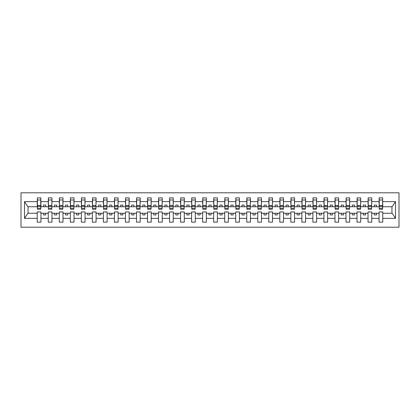 <?xml version="1.0" encoding="UTF-8"?>
<svg xmlns="http://www.w3.org/2000/svg" width="420" height="420" viewBox="0 0 420 420"><rect width="100%" height="100%" fill="white"/><g stroke="black" fill="none" stroke-linecap="round" stroke-linejoin="round"><path stroke-width="0.63" d="M21 227.204L399 227.204L399 192.796L21 192.796L21 227.204M382.594 208.058L382.767 206.734L392.123 206.734L395.509 201.642L395.509 218.358L382.767 218.358L382.767 211.942L379.066 211.942L379.066 213.266L371.742 213.266L371.742 211.942L368.036 211.942L368.036 213.266L360.717 213.266L360.717 211.942L357.01 211.942L357.01 213.266L349.687 213.266L349.687 211.942L345.986 211.942L345.986 213.266L338.662 213.266L338.662 211.942L334.955 211.942L334.955 213.266L327.637 213.266L327.637 211.942L323.93 211.942L323.93 213.266L316.606 213.266L316.606 211.942L312.9 211.942L312.9 213.266L305.582 213.266L305.582 211.942L301.875 211.942L301.875 213.266L294.551 213.266L294.551 211.942L290.85 211.942L290.85 213.266L283.526 213.266L283.526 211.942L279.82 211.942L279.82 213.266L272.501 213.266L272.501 211.942L268.795 211.942L268.795 213.266L261.471 213.266L261.471 211.942L257.77 211.942L257.77 213.266L250.446 213.266L250.446 211.942L246.74 211.942L246.74 213.266L239.421 213.266L239.421 211.942L235.715 211.942L235.715 213.266L228.391 213.266L228.391 211.942L224.69 211.942L224.69 213.266L217.366 213.266L217.366 211.942L213.659 211.942L213.659 213.266L206.341 213.266L206.341 211.942L202.634 211.942L202.634 213.266L195.31 213.266L195.31 211.942L191.609 211.942L191.609 213.266L184.285 213.266L184.285 211.942L180.579 211.942L180.579 213.266L173.261 213.266L173.261 211.942L169.554 211.942L169.554 213.266L162.23 213.266L162.23 211.942L158.529 211.942L158.529 213.266L151.205 213.266L151.205 211.942L147.499 211.942L147.499 213.266L140.18 213.266L140.18 211.942L136.474 211.942L136.474 213.266L129.15 213.266L129.15 211.942L125.449 211.942L125.449 213.266L118.125 213.266L118.125 211.942L114.419 211.942L114.419 213.266L107.1 213.266L107.1 211.942L103.394 211.942L103.394 213.266L96.07 213.266L96.07 211.942L92.363 211.942L92.363 213.266L85.045 213.266L85.045 211.942L81.338 211.942L81.338 213.266L74.014 213.266L74.014 211.942L70.313 211.942L70.313 213.266L62.99 213.266L62.99 211.942L59.283 211.942L59.283 213.266L51.965 213.266L51.965 211.942L48.258 211.942L48.258 213.266L40.934 213.266L40.934 211.942L37.233 211.942L37.233 213.266L27.878 213.266L24.491 218.358L24.491 201.642L27.878 206.734L37.233 206.734L37.233 201.642L24.491 201.642M382.767 218.358L382.767 222.128L379.066 222.128L379.066 213.266M379.066 218.358L371.742 218.358L371.742 222.128L368.036 222.128L368.036 213.266M371.742 218.358L371.742 213.266M368.036 218.358L360.717 218.358L360.717 222.128L357.01 222.128L357.01 213.266M360.717 218.358L360.717 213.266M357.01 218.358L349.687 218.358L349.687 222.128L345.986 222.128L345.986 213.266M349.687 218.358L349.687 213.266M345.986 218.358L338.662 218.358L338.662 222.128L334.955 222.128L334.955 213.266M338.662 218.358L338.662 213.266M334.955 218.358L327.637 218.358L327.637 222.128L323.93 222.128L323.93 213.266M327.637 218.358L327.637 213.266M323.93 218.358L316.606 218.358L316.606 222.128L312.9 222.128L312.9 213.266M316.606 218.358L316.606 213.266M312.9 218.358L305.582 218.358L305.582 222.128L301.875 222.128L301.875 213.266M305.582 218.358L305.582 213.266M301.875 218.358L294.551 218.358L294.551 222.128L290.85 222.128L290.85 213.266M294.551 218.358L294.551 213.266M290.85 218.358L283.526 218.358L283.526 222.128L279.82 222.128L279.82 213.266M283.526 218.358L283.526 213.266M279.82 218.358L272.501 218.358L272.501 222.128L268.795 222.128L268.795 213.266M272.501 218.358L272.501 213.266M268.795 218.358L261.471 218.358L261.471 222.128L257.77 222.128L257.77 213.266M261.471 218.358L261.471 213.266M257.77 218.358L250.446 218.358L250.446 222.128L246.74 222.128L246.74 213.266M250.446 218.358L250.446 213.266M246.74 218.358L239.421 218.358L239.421 222.128L235.715 222.128L235.715 213.266M239.421 218.358L239.421 213.266M235.715 218.358L228.391 218.358L228.391 222.128L224.69 222.128L224.69 213.266M228.391 218.358L228.391 213.266M224.69 218.358L217.366 218.358L217.366 222.128L213.659 222.128L213.659 213.266M217.366 218.358L217.366 213.266M213.659 218.358L206.341 218.358L206.341 222.128L202.634 222.128L202.634 213.266M206.341 218.358L206.341 213.266M202.634 218.358L195.31 218.358L195.31 222.128L191.609 222.128L191.609 213.266M195.31 218.358L195.31 213.266M191.609 218.358L184.285 218.358L184.285 222.128L180.579 222.128L180.579 213.266M184.285 218.358L184.285 213.266M180.579 218.358L173.261 218.358L173.261 222.128L169.554 222.128L169.554 213.266M173.261 218.358L173.261 213.266M169.554 218.358L162.23 218.358L162.23 222.128L158.529 222.128L158.529 213.266M162.23 218.358L162.23 213.266M158.529 218.358L151.205 218.358L151.205 222.128L147.499 222.128L147.499 213.266M151.205 218.358L151.205 213.266M147.499 218.358L140.18 218.358L140.18 222.128L136.474 222.128L136.474 213.266M140.18 218.358L140.18 213.266M136.474 218.358L129.15 218.358L129.15 222.128L125.449 222.128L125.449 213.266M129.15 218.358L129.15 213.266M125.449 218.358L118.125 218.358L118.125 222.128L114.419 222.128L114.419 213.266M118.125 218.358L118.125 213.266M114.419 218.358L107.1 218.358L107.1 222.128L103.394 222.128L103.394 213.266M107.1 218.358L107.1 213.266M103.394 218.358L96.07 218.358L96.07 222.128L92.363 222.128L92.363 213.266M96.07 218.358L96.07 213.266M92.363 218.358L85.045 218.358L85.045 222.128L81.338 222.128L81.338 213.266M85.045 218.358L85.045 213.266M81.338 218.358L74.014 218.358L74.014 222.128L70.313 222.128L70.313 213.266M74.014 218.358L74.014 213.266M70.313 218.358L62.99 218.358L62.99 222.128L59.283 222.128L59.283 213.266M62.99 218.358L62.99 213.266M59.283 218.358L51.965 218.358L51.965 222.128L48.258 222.128L48.258 213.266M51.965 218.358L51.965 213.266M379.239 208.226L382.594 208.226L382.594 209.249L379.239 209.249L379.239 197.873L379.066 201.642L371.742 201.642L371.564 208.058M379.239 208.058L379.066 201.642M368.214 208.226L371.564 208.226L371.564 209.249L368.214 209.249L368.214 197.873L368.036 201.642L360.717 201.642L360.538 208.058M368.214 208.058L368.036 201.642M357.184 208.226L360.538 208.226L360.538 209.249L357.184 209.249L357.184 197.873L357.01 201.642L349.687 201.642L349.514 208.058M357.184 208.058L357.01 201.642M346.159 208.226L349.514 208.226L349.514 209.249L346.159 209.249L346.159 197.873L345.986 201.642L338.662 201.642L338.483 208.058M346.159 208.058L345.986 201.642M335.134 208.226L338.483 208.226L338.483 209.249L335.134 209.249L335.134 197.873L334.955 201.642L327.637 201.642L327.458 208.058M335.134 208.058L334.955 201.642M324.104 208.226L327.458 208.226L327.458 209.249L324.104 209.249L324.104 197.873L323.93 201.642L316.606 201.642L316.433 208.058M324.104 208.058L323.93 201.642M313.079 208.226L316.433 208.226L316.433 209.249L313.079 209.249L313.079 197.873L312.9 201.642L305.582 201.642L305.403 208.058M313.079 208.058L312.9 201.642M302.054 208.226L305.403 208.226L305.403 209.249L302.054 209.249L302.054 197.873L301.875 201.642L294.551 201.642L294.378 208.058M302.054 208.058L301.875 201.642M291.023 208.226L294.378 208.226L294.378 209.249L291.023 209.249L291.023 197.873L290.85 201.642L283.526 201.642L283.353 208.058M291.023 208.058L290.85 201.642M279.998 208.226L283.353 208.226L283.353 209.249L279.998 209.249L279.998 197.873L279.82 201.642L272.501 201.642L272.323 208.058M279.998 208.058L279.82 201.642M268.973 208.226L272.323 208.226L272.323 209.249L268.973 209.249L268.973 197.873L268.795 201.642L261.471 201.642L261.298 208.058M268.973 208.058L268.795 201.642M257.943 208.226L261.298 208.226L261.298 209.249L257.943 209.249L257.943 197.873L257.77 201.642L250.446 201.642L250.268 208.058M257.943 208.058L257.77 201.642M246.918 208.226L250.268 208.226L250.268 209.249L246.918 209.249L246.918 197.873L246.74 201.642L239.421 201.642L239.243 208.058M246.918 208.058L246.74 201.642M235.893 208.226L239.243 208.226L239.243 209.249L235.893 209.249L235.893 197.873L235.715 201.642L228.391 201.642L228.218 208.058M235.893 208.058L235.715 201.642M224.863 208.226L228.218 208.226L228.218 209.249L224.863 209.249L224.863 197.873L224.69 201.642L217.366 201.642L217.187 208.058M224.863 208.058L224.69 201.642M213.838 208.226L217.187 208.226L217.187 209.249L213.838 209.249L213.838 197.873L213.659 201.642L206.341 201.642L206.162 208.058M213.838 208.058L213.659 201.642M202.813 208.226L206.162 208.226L206.162 209.249L202.813 209.249L202.813 197.873L202.634 201.642L195.31 201.642L195.137 208.058M202.813 208.058L202.634 201.642M191.783 208.226L195.137 208.226L195.137 209.249L191.783 209.249L191.783 197.873L191.609 201.642L184.285 201.642L184.107 208.058M191.783 208.058L191.609 201.642M180.758 208.226L184.107 208.226L184.107 209.249L180.758 209.249L180.758 197.873L180.579 201.642L173.261 201.642L173.082 208.058M180.758 208.058L180.579 201.642M169.733 208.226L173.082 208.226L173.082 209.249L169.733 209.249L169.733 197.873L169.554 201.642L162.23 201.642L162.057 208.058M169.733 208.058L169.554 201.642M158.702 208.226L162.057 208.226L162.057 209.249L158.702 209.249L158.702 197.873L158.529 201.642L151.205 201.642L151.027 208.058M158.702 208.058L158.529 201.642M147.677 208.226L151.027 208.226L151.027 209.249L147.677 209.249L147.677 197.873L147.499 201.642L140.18 201.642L140.002 208.058M147.677 208.058L147.499 201.642M136.647 208.226L140.002 208.226L140.002 209.249L136.647 209.249L136.647 197.873L136.474 201.642L129.15 201.642L128.977 208.058M136.647 208.058L136.474 201.642M125.622 208.226L128.977 208.226L128.977 209.249L125.622 209.249L125.622 197.873L125.449 201.642L118.125 201.642L117.947 208.058M125.622 208.058L125.449 201.642M114.597 208.226L117.947 208.226L117.947 209.249L114.597 209.249L114.597 197.873L114.419 201.642L107.1 201.642L106.922 208.058M114.597 208.058L114.419 201.642M103.567 208.226L106.922 208.226L106.922 209.249L103.567 209.249L103.567 197.873L103.394 201.642L96.07 201.642L95.897 208.058M103.567 208.058L103.394 201.642M92.542 208.226L95.897 208.226L95.897 209.249L92.542 209.249L92.542 197.873L92.363 201.642L85.045 201.642L84.866 208.058M92.542 208.058L92.363 201.642M81.517 208.226L84.866 208.226L84.866 209.249L81.517 209.249L81.517 197.873L81.338 201.642L74.014 201.642L73.841 208.058M81.517 208.058L81.338 201.642M70.486 208.226L73.841 208.226L73.841 209.249L70.486 209.249L70.486 197.873L70.313 201.642L62.99 201.642L62.816 208.058M70.486 208.058L70.313 201.642M59.462 208.226L62.816 208.226L62.816 209.249L59.462 209.249L59.462 197.873L59.283 201.642L51.965 201.642L51.786 208.058M59.462 208.058L59.283 201.642M48.437 208.226L51.786 208.226L51.786 209.249L48.437 209.249L48.437 197.873L48.258 201.642L40.934 201.642L40.761 197.873L40.761 209.249L37.406 209.249L37.406 206.399L40.761 206.399M48.437 208.058L48.258 201.642M48.258 218.358L40.934 218.358L40.934 222.128L37.233 222.128L37.233 213.266M40.934 218.358L40.934 213.266M37.406 206.399L37.406 197.873L37.233 201.642M37.233 206.734L37.406 208.058M382.767 206.734L382.594 197.873L382.594 208.226M368.036 197.873L371.742 197.873L371.742 201.642M357.01 197.873L360.717 197.873L360.717 201.642M345.986 197.873L349.687 197.873L349.687 201.642M334.955 197.873L338.662 197.873L338.662 201.642M323.93 197.873L327.637 197.873L327.637 201.642M312.9 197.873L316.606 197.873L316.606 201.642M301.875 197.873L305.582 197.873L305.582 201.642M290.85 197.873L294.551 197.873L294.551 201.642M279.82 197.873L283.526 197.873L283.526 201.642M268.795 197.873L272.501 197.873L272.501 201.642M257.77 197.873L261.471 197.873L261.471 201.642M246.74 197.873L250.446 197.873L250.446 201.642M235.715 197.873L239.421 197.873L239.421 201.642M224.69 197.873L228.391 197.873L228.391 201.642M213.659 197.873L217.366 197.873L217.366 201.642M202.634 197.873L206.341 197.873L206.341 201.642M191.609 197.873L195.31 197.873L195.31 201.642M180.579 197.873L184.285 197.873L184.285 201.642M169.554 197.873L173.261 197.873L173.261 201.642M158.529 197.873L162.23 197.873L162.23 201.642M147.499 197.873L151.205 197.873L151.205 201.642M136.474 197.873L140.18 197.873L140.18 201.642M125.449 197.873L129.15 197.873L129.15 201.642M114.419 197.873L118.125 197.873L118.125 201.642M103.394 197.873L107.1 197.873L107.1 201.642M92.363 197.873L96.07 197.873L96.07 201.642M81.338 197.873L85.045 197.873L85.045 201.642M70.313 197.873L74.014 197.873L74.014 201.642M59.283 197.873L62.99 197.873L62.99 201.642M48.258 197.873L51.965 197.873L51.965 201.642M395.509 201.642L382.767 201.642M37.233 218.358L24.491 218.358M37.233 197.873L40.934 197.873M379.066 197.873L382.767 197.873M379.066 206.734L376.504 206.734L376.504 205.06L374.299 205.06L374.299 206.734L376.504 206.734M374.299 206.734L371.742 206.734M374.299 213.266L374.299 214.94L376.504 214.94L376.504 213.266M368.036 206.734L365.479 206.734L365.479 205.06L363.274 205.06L363.274 206.734L365.479 206.734M363.274 206.734L360.717 206.734M363.274 213.266L363.274 214.94L365.479 214.94L365.479 213.266M357.01 206.734L354.454 206.734L354.454 205.06L352.249 205.06L352.249 206.734L354.454 206.734M352.249 206.734L349.687 206.734M352.249 213.266L352.249 214.94L354.454 214.94L354.454 213.266M345.986 206.734L343.423 206.734L343.423 205.06L341.219 205.06L341.219 206.734L343.423 206.734M341.219 206.734L338.662 206.734M341.219 213.266L341.219 214.94L343.423 214.94L343.423 213.266M334.955 206.734L332.399 206.734L332.399 205.06L330.194 205.06L330.194 206.734L332.399 206.734M330.194 206.734L327.637 206.734M330.194 213.266L330.194 214.94L332.399 214.94L332.399 213.266M323.93 206.734L321.373 206.734L321.373 205.06L319.163 205.06L319.163 206.734L321.373 206.734M319.163 206.734L316.606 206.734M319.163 213.266L319.163 214.94L321.373 214.94L321.373 213.266M312.9 206.734L310.343 206.734L310.343 205.06L308.138 205.06L308.138 206.734L310.343 206.734M308.138 206.734L305.582 206.734M308.138 213.266L308.138 214.94L310.343 214.94L310.343 213.266M301.875 206.734L299.318 206.734L299.318 205.06L297.113 205.06L297.113 206.734L299.318 206.734M297.113 206.734L294.551 206.734M297.113 213.266L297.113 214.94L299.318 214.94L299.318 213.266M290.85 206.734L288.288 206.734L288.288 205.06L286.083 205.06L286.083 206.734L288.288 206.734M286.083 206.734L283.526 206.734M286.083 213.266L286.083 214.94L288.288 214.94L288.288 213.266M279.82 206.734L277.263 206.734L277.263 205.06L275.058 205.06L275.058 206.734L277.263 206.734M275.058 206.734L272.501 206.734M275.058 213.266L275.058 214.94L277.263 214.94L277.263 213.266M268.795 206.734L266.238 206.734L266.238 205.06L264.033 205.06L264.033 206.734L266.238 206.734M264.033 206.734L261.471 206.734M264.033 213.266L264.033 214.94L266.238 214.94L266.238 213.266M257.77 206.734L255.208 206.734L255.208 205.06L253.003 205.06L253.003 206.734L255.208 206.734M253.003 206.734L250.446 206.734M253.003 213.266L253.003 214.94L255.208 214.94L255.208 213.266M246.74 206.734L244.183 206.734L244.183 205.06L241.978 205.06L241.978 206.734L244.183 206.734M241.978 206.734L239.421 206.734M241.978 213.266L241.978 214.94L244.183 214.94L244.183 213.266M235.715 206.734L233.158 206.734L233.158 205.06L230.953 205.06L230.953 206.734L233.158 206.734M230.953 206.734L228.391 206.734M230.953 213.266L230.953 214.94L233.158 214.94L233.158 213.266M224.69 206.734L222.128 206.734L222.128 205.06L219.922 205.06L219.922 206.734L222.128 206.734M219.922 206.734L217.366 206.734M219.922 213.266L219.922 214.94L222.128 214.94L222.128 213.266M213.659 206.734L211.103 206.734L211.103 205.06L208.898 205.06L208.898 206.734L211.103 206.734M208.898 206.734L206.341 206.734M208.898 213.266L208.898 214.94L211.103 214.94L211.103 213.266M202.634 206.734L200.078 206.734L200.078 205.06L197.873 205.06L197.873 206.734L200.078 206.734M197.873 206.734L195.31 206.734M197.873 213.266L197.873 214.94L200.078 214.94L200.078 213.266M191.609 206.734L189.047 206.734L189.047 205.06L186.842 205.06L186.842 206.734L189.047 206.734M186.842 206.734L184.285 206.734M186.842 213.266L186.842 214.94L189.047 214.94L189.047 213.266M180.579 206.734L178.022 206.734L178.022 205.06L175.817 205.06L175.817 206.734L178.022 206.734M175.817 206.734L173.261 206.734M175.817 213.266L175.817 214.94L178.022 214.94L178.022 213.266M169.554 206.734L166.997 206.734L166.997 205.06L164.792 205.06L164.792 206.734L166.997 206.734M164.792 206.734L162.23 206.734M164.792 213.266L164.792 214.94L166.997 214.94L166.997 213.266M158.529 206.734L155.967 206.734L155.967 205.06L153.762 205.06L153.762 206.734L155.967 206.734M153.762 206.734L151.205 206.734M153.762 213.266L153.762 214.94L155.967 214.94L155.967 213.266M147.499 206.734L144.942 206.734L144.942 205.06L142.737 205.06L142.737 206.734L144.942 206.734M142.737 206.734L140.18 206.734M142.737 213.266L142.737 214.94L144.942 214.94L144.942 213.266M136.474 206.734L133.917 206.734L133.917 205.06L131.712 205.06L131.712 206.734L133.917 206.734M131.712 206.734L129.15 206.734M131.712 213.266L131.712 214.94L133.917 214.94L133.917 213.266M125.449 206.734L122.887 206.734L122.887 205.06L120.682 205.06L120.682 206.734L122.887 206.734M120.682 206.734L118.125 206.734M120.682 213.266L120.682 214.94L122.887 214.94L122.887 213.266M114.419 206.734L111.862 206.734L111.862 205.06L109.657 205.06L109.657 206.734L111.862 206.734M109.657 206.734L107.1 206.734M109.657 213.266L109.657 214.94L111.862 214.94L111.862 213.266M103.394 206.734L100.837 206.734L100.837 205.06L98.627 205.06L98.627 206.734L100.837 206.734M98.627 206.734L96.07 206.734M98.627 213.266L98.627 214.94L100.837 214.94L100.837 213.266M92.363 206.734L89.806 206.734L89.806 205.06L87.602 205.06L87.602 206.734L89.806 206.734M87.602 206.734L85.045 206.734M87.602 213.266L87.602 214.94L89.806 214.94L89.806 213.266M81.338 206.734L78.782 206.734L78.782 205.06L76.577 205.06L76.577 206.734L78.782 206.734M76.577 206.734L74.014 206.734M76.577 213.266L76.577 214.94L78.782 214.94L78.782 213.266M70.313 206.734L67.751 206.734L67.751 205.06L65.546 205.06L65.546 206.734L67.751 206.734M65.546 206.734L62.99 206.734M65.546 213.266L65.546 214.94L67.751 214.94L67.751 213.266M59.283 206.734L56.726 206.734L56.726 205.06L54.521 205.06L54.521 206.734L56.726 206.734M54.521 206.734L51.965 206.734M54.521 213.266L54.521 214.94L56.726 214.94L56.726 213.266M48.258 206.734L45.701 206.734L45.701 205.06L43.496 205.06L43.496 206.734L45.701 206.734M43.496 206.734L40.934 206.734L40.934 201.642M43.496 213.266L43.496 214.94L45.701 214.94L45.701 213.266M40.934 206.734L40.761 208.058M395.509 218.358L392.123 213.266L382.767 213.266M28.056 206.734L28.056 213.266M391.944 213.266L391.944 206.734M37.406 205.538L40.761 205.538M51.965 197.873L51.786 208.226M48.437 206.399L51.786 206.399M48.437 205.538L51.786 205.538M62.99 197.873L62.816 208.226M59.462 206.399L62.816 206.399M59.462 205.538L62.816 205.538M74.014 197.873L73.841 208.226M70.486 206.399L73.841 206.399M70.486 205.538L73.841 205.538M85.045 197.873L84.866 208.226M81.517 206.399L84.866 206.399M81.517 205.538L84.866 205.538M96.07 197.873L95.897 208.226M92.542 206.399L95.897 206.399M92.542 205.538L95.897 205.538M107.1 197.873L106.922 208.226M103.567 206.399L106.922 206.399M103.567 205.538L106.922 205.538M118.125 197.873L117.947 208.226M114.597 206.399L117.947 206.399M114.597 205.538L117.947 205.538M129.15 197.873L128.977 208.226M125.622 206.399L128.977 206.399M125.622 205.538L128.977 205.538M140.18 197.873L140.002 208.226M136.647 206.399L140.002 206.399M136.647 205.538L140.002 205.538M151.205 197.873L151.027 208.226M147.677 206.399L151.027 206.399M147.677 205.538L151.027 205.538M162.23 197.873L162.057 208.226M158.702 206.399L162.057 206.399M158.702 205.538L162.057 205.538M173.261 197.873L173.082 208.226M169.733 206.399L173.082 206.399M169.733 205.538L173.082 205.538M184.285 197.873L184.107 208.226M180.758 206.399L184.107 206.399M180.758 205.538L184.107 205.538M195.31 197.873L195.137 208.226M191.783 206.399L195.137 206.399M191.783 205.538L195.137 205.538M206.341 197.873L206.162 208.226M202.813 206.399L206.162 206.399M202.813 205.538L206.162 205.538M217.366 197.873L217.187 208.226M213.838 206.399L217.187 206.399M213.838 205.538L217.187 205.538M228.391 197.873L228.218 208.226M224.863 206.399L228.218 206.399M224.863 205.538L228.218 205.538M239.421 197.873L239.243 208.226M235.893 206.399L239.243 206.399M235.893 205.538L239.243 205.538M250.446 197.873L250.268 208.226M246.918 206.399L250.268 206.399M246.918 205.538L250.268 205.538M261.471 197.873L261.298 208.226M257.943 206.399L261.298 206.399M257.943 205.538L261.298 205.538M272.501 197.873L272.323 208.226M268.973 206.399L272.323 206.399M268.973 205.538L272.323 205.538M283.526 197.873L283.353 208.226M279.998 206.399L283.353 206.399M279.998 205.538L283.353 205.538M294.551 197.873L294.378 208.226M291.023 206.399L294.378 206.399M291.023 205.538L294.378 205.538M305.582 197.873L305.403 208.226M302.054 206.399L305.403 206.399M302.054 205.538L305.403 205.538M316.606 197.873L316.433 208.226M313.079 206.399L316.433 206.399M313.079 205.538L316.433 205.538M327.637 197.873L327.458 208.226M324.104 206.399L327.458 206.399M324.104 205.538L327.458 205.538M338.662 197.873L338.483 208.226M335.134 206.399L338.483 206.399M335.134 205.538L338.483 205.538M349.687 197.873L349.514 208.226M346.159 206.399L349.514 206.399M346.159 205.538L349.514 205.538M360.717 197.873L360.538 208.226M357.184 206.399L360.538 206.399M357.184 205.538L360.538 205.538M371.742 197.873L371.564 208.226M368.214 206.399L371.564 206.399M368.214 205.538L371.564 205.538M379.239 206.399L382.594 206.399M379.239 205.538L382.594 205.538M37.406 208.226L40.761 208.226M37.406 199.988L40.761 199.988M48.437 199.988L51.786 199.988M59.462 199.988L62.816 199.988M70.486 199.988L73.841 199.988M81.517 199.988L84.866 199.988M92.542 199.988L95.897 199.988M103.567 199.988L106.922 199.988M114.597 199.988L117.947 199.988M125.622 199.988L128.977 199.988M136.647 199.988L140.002 199.988M147.677 199.988L151.027 199.988M158.702 199.988L162.057 199.988M169.733 199.988L173.082 199.988M180.758 199.988L184.107 199.988M191.783 199.988L195.137 199.988M202.813 199.988L206.162 199.988M213.838 199.988L217.187 199.988M224.863 199.988L228.218 199.988M235.893 199.988L239.243 199.988M246.918 199.988L250.268 199.988M257.943 199.988L261.298 199.988M268.973 199.988L272.323 199.988M279.998 199.988L283.353 199.988M291.023 199.988L294.378 199.988M302.054 199.988L305.403 199.988M313.079 199.988L316.433 199.988M324.104 199.988L327.458 199.988M335.134 199.988L338.483 199.988M346.159 199.988L349.514 199.988M357.184 199.988L360.538 199.988M368.214 199.988L371.564 199.988M379.239 199.988L382.594 199.988"/></g></svg>
